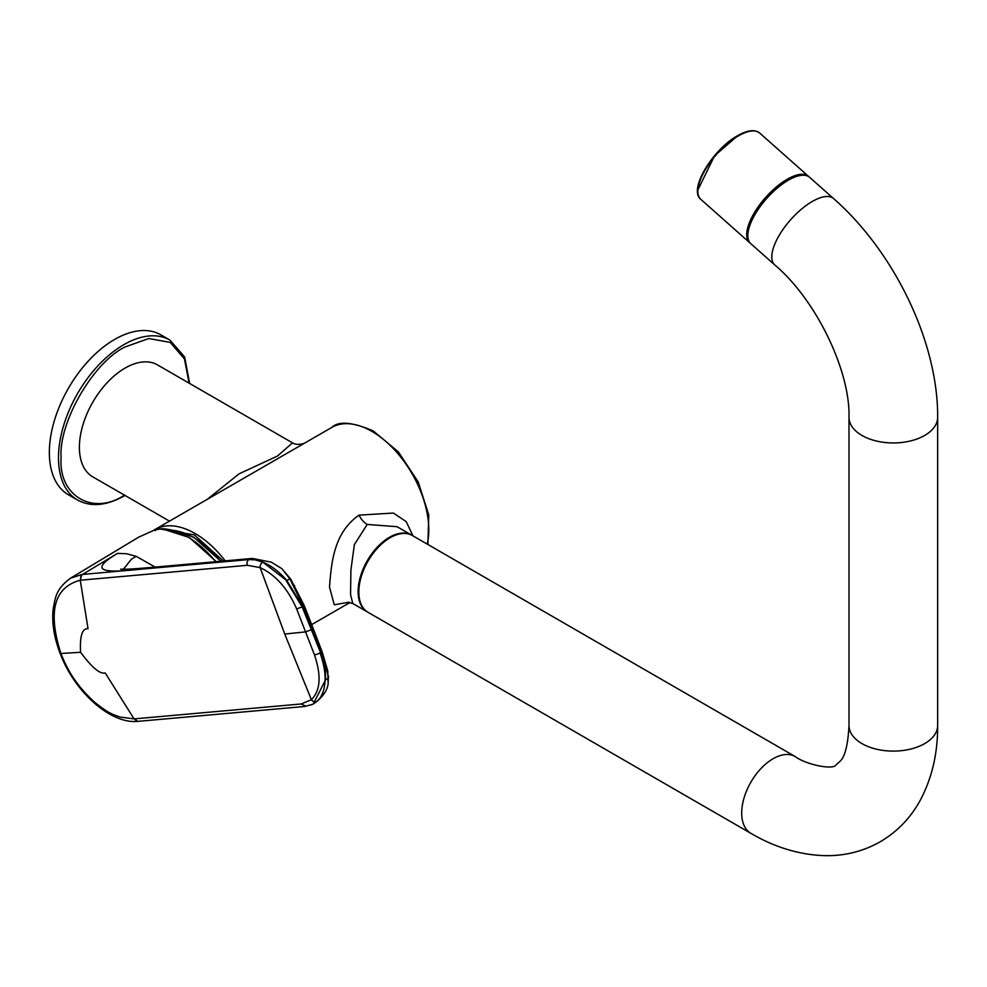 <?xml version="1.0" encoding="UTF-8"?>
<svg xmlns="http://www.w3.org/2000/svg" width="987" height="987" viewBox="0 0 987 987"><rect width="100%" height="100%" fill="white"/><g stroke="black" fill="none" stroke-linecap="round" stroke-linejoin="round"><path stroke-width="1.48" d="M161.362 528.773L154.441 530.056L138.649 537.187L154.54 529.994L161.732 528.674A1.11 0.864 90.1 0 0 161.362 528.773A82.032 47.364 -120 0 1 215.709 561.702M138.76 569.413L81.785 574.508L70.311 578.333L138.649 537.187M311.324 704.866L313.323 703.941L325.439 680.018C325.895 671.913 324.267 662.783 320.553 652.617L302.219 606.968L285.613 579.69L262.739 562.096L255.127 559.851L248.946 559.567L138.785 569.4L142.547 568.179L158.302 566.822L154.897 567.957L138.785 569.4C114.369 571.942 82.303 574.323 117.515 553.399L126.533 553.744L136.157 556.31L155.206 567.106M123.4 569.228L131.456 559.173L136.157 556.31M328.276 675.972L321.12 652.308L303.28 606.326L289.894 578.875L281.801 568.623L271.314 562.171L252.376 558.432A12.375 9.759 84.9 0 0 248.946 559.567L154.897 567.957M289.931 578.937A2.961 1.172 -33.8 0 1 290.77 579.184L281.776 568.598M255.127 559.851C266.268 562.059 276.829 568.944 286.822 580.479L302.713 606.66L311.707 629.607L305.588 631.89L284.75 634.049L260.124 567.599C275.731 574.965 287.908 588.745 296.655 608.93L314.458 654.837A4.429 0.95 -21.2 0 0 320.022 652.876C323.921 663.869 325.574 673.59 324.982 682.029C324.229 690.986 321.515 697.476 316.827 701.498A4.429 3.615 -131.6 0 1 311.374 699.684C320.467 690.666 321.491 675.713 314.458 654.837M137.859 721.349L134.059 718.881L120.007 717.056C109.212 713.145 107.62 712.293 94.838 702.448C72.804 682.251 65.932 665.571 60.984 653.764C47.586 611.78 54.014 587.265 80.268 580.233L81.785 574.508M80.576 652.284C91.902 667.52 100.106 674.405 105.202 672.937L134.059 718.881L134.775 718.832A4.429 3.492 84.9 0 0 138.266 721.337L137.464 721.411C110.05 723.915 74.481 691.628 60.182 653.542L80.576 652.284C79.713 636.097 82.192 628.225 88.028 628.694L80.268 580.233L247.367 565.304L260.124 567.599A4.429 2.924 -67.3 0 1 262.739 562.096M286.822 580.479L289.894 578.875L290.82 579.443M296.655 608.93L302.713 606.66A12.375 2.653 -21.9 0 0 303.28 606.326A2.961 0.617 -21.4 0 0 304.169 605.45A2.961 0.617 -21.4 0 0 304.132 605.401M220.878 561.233L194.328 537.779M159.314 528.847L194.328 534.88L223.37 561.011M427.235 544.108A80.354 46.389 -120 0 0 428.777 529.822A80.354 46.389 -120 0 0 371.396 431.097A80.354 46.389 -120 0 0 331.792 427.433L154.934 529.538A80.354 46.389 60 0 1 195.512 533.757A80.354 46.389 60 0 1 225.209 560.85M348.756 602.243L334.272 604.784L329.51 587.142C331.385 562.417 333.816 532.758 359.009 515.14L393.357 513.055L406.2 521.617L412.924 535.842M207.369 499.274L239.076 473.834L277.47 456.043L292.534 442.867C295.224 444.668 299.11 444.841 304.181 443.373M292.534 442.867L157.426 364.869A64.648 37.321 120 0 0 125.102 368.077A64.648 37.321 120 0 0 82.871 425.052A64.648 37.321 120 0 0 92.778 476.857L169.493 521.136M397.082 526.7L367.201 524.442L354.358 544.602L350.916 570.042L350.558 594.507L352.754 603.489L367.3 611.878A44.329 25.6 -60 0 1 360.502 576.359A44.329 25.6 -60 0 1 389.47 537.298A44.329 25.6 -60 0 1 389.865 537.064A44.329 25.6 -60 0 1 411.628 535.102A44.329 25.6 -60 0 1 411.986 535.312L397.082 526.7M795.214 756.56L412.344 535.509A44.329 25.6 120 0 0 390.173 537.705A44.329 25.6 120 0 0 361.217 576.766A44.329 25.6 120 0 0 368.003 612.285L750.885 833.336A44.329 25.6 -60 0 1 744.087 797.817A44.329 25.6 -60 0 1 773.055 758.756A44.329 25.6 -60 0 1 795.214 756.56C806.268 764.839 833.299 770.119 835.927 764.987L840.122 761.248C845.057 756.585 848.018 744.667 848.993 725.507L848.993 417.353C850.412 371.84 816.854 300.492 774.77 264.923L750.799 243.666A44.329 18.099 131.6 0 1 755.363 213.858A44.329 18.099 131.6 0 1 788.317 180.214A44.329 18.099 131.6 0 1 788.712 179.992A44.329 18.099 131.6 0 1 809.624 177.327C805.293 173.453 797.903 174.243 787.441 179.659A43.416 17.717 -48.4 0 1 804.306 175.254M748.109 238.632A43.416 17.717 -48.4 0 1 750.589 221.051A43.416 17.717 -48.4 0 1 787.145 179.819A43.416 17.717 -48.4 0 1 787.441 179.659L787.145 179.819M750.243 243.135A44.329 18.099 -48.4 0 1 749.701 242.691A44.329 18.099 -48.4 0 1 747.764 227.627A44.329 18.099 -48.4 0 1 776.238 187.074A44.329 18.099 -48.4 0 1 808.526 176.352A44.329 18.099 -48.4 0 1 809.032 176.846M697.92 189.837L714.576 155.786L737.4 135.996M189.097 383.153L184.446 358.935L170.257 342.415L148.803 338.529L125.102 346.955C93.383 362.106 58.467 422.436 61.108 457.586C58.258 495.807 92.914 516.275 124.707 494.993M169.974 340.12L160.832 334.84A92.359 53.323 120 0 0 89.669 359.589A92.359 53.323 120 0 0 49.35 452.539A92.359 53.323 120 0 0 68.473 494.808L77.615 500.088A92.359 53.323 120 0 1 58.492 457.808A92.359 53.323 120 0 1 124.202 344.463A92.359 53.323 120 0 1 169.974 340.12L184.643 356.998L189.652 383.474M320.553 652.617L311.707 629.607A12.375 2.616 158.8 0 0 312.213 629.311L313.138 628.423L322.009 651.432A2.961 0.629 159 0 1 321.12 652.308A12.375 2.579 159.5 0 1 320.553 652.617M321.885 651.321A2.961 0.629 159 0 1 322.009 651.432L327.758 670.852L328.165 683.744L328.276 677.81A12.375 7.328 2.8 0 1 325.439 680.018M138.266 721.337L304.662 706.482L312.608 704.323M313.335 703.941L316.827 701.498M134.775 718.832L301.171 703.978L311.374 699.684L284.75 634.049M117.515 553.399L82.526 574.434A4.429 3.492 84.9 0 0 80.971 580.159M142.547 568.179L142.584 568.179C123.72 569.684 121.697 569.154 120.698 569.129M154.441 530.056L155.304 530.661M248.946 559.567A4.429 3.492 84.9 0 0 247.367 565.304M220.483 561.27A76.406 44.119 -120 0 0 193.674 537.57A76.406 44.119 -120 0 0 193.045 537.224A76.406 44.119 -120 0 0 173.65 530.451M359.009 515.14A14.78 8.538 -120 0 0 367.201 524.442M750.885 833.336C774.721 847.302 799.162 854.742 824.219 855.643C844.317 856.136 862.996 851.51 880.256 841.763C897.331 831.683 910.68 817.816 920.303 800.173C932.036 778.027 937.823 753.143 937.65 725.507A44.329 25.6 180 0 1 924.671 743.606A44.329 25.6 180 0 1 861.972 743.606A44.329 25.6 180 0 1 848.993 725.507M937.65 725.507L937.65 417.353A44.329 25.6 180 0 1 924.671 435.452A44.329 25.6 180 0 1 861.972 435.452A44.329 25.6 180 0 1 848.993 417.353M937.65 417.353C938.181 342.279 894.395 251.919 833.596 198.584A44.329 18.099 131.6 0 0 812.289 201.471A44.329 18.099 131.6 0 0 779.335 235.116A44.329 18.099 131.6 0 0 774.77 264.923M700.832 199.362C688.001 189.775 713.169 148.766 737.98 135.49C747.541 130.099 754.771 129.272 759.657 133.023A44.329 18.099 131.6 0 0 738.745 135.688A44.329 18.099 131.6 0 0 698.895 184.285A44.329 18.099 131.6 0 0 700.832 199.362L749.701 242.691M293.694 585.451L294.644 585.636L293.694 585.451M303.231 606.203L304.119 605.327L313.138 628.423M304.119 605.327L290.77 579.184A2.961 1.172 -33.8 0 1 290.844 579.492M327.314 672.098L327.511 670.346M328.548 676.724A2.961 2.159 175.9 0 1 328.276 677.761M321.157 652.419L321.922 651.432M301.171 703.978L305.81 706.124M216.264 561.652L189.27 537.471L161.732 528.674M252.376 558.432L158.302 566.822M60.182 653.542C53.903 637.17 51.595 621.983 53.286 607.992C55.667 597.11 55.679 589.412 70.311 578.333M221.051 561.221L193.551 537.088L172.515 530.142M154.934 529.538L153.799 530.241M427.877 544.479L428.777 514.955L418.192 481.915L398.353 451.873L373.234 430.912C352.322 422.004 338.504 420.844 331.792 427.433M750.589 221.051C746.308 232.476 746.369 240.014 750.799 243.666M808.526 176.352L759.657 133.023M833.596 198.584L809.624 177.327M352.754 603.489L347.449 602.304M350.089 602.44L311.658 624.623M77.615 500.088C90.89 507.219 106.46 505.8 124.325 495.844L124.991 495.449M328.165 683.744C327.129 691.097 322.181 697.834 313.323 703.953"/></g></svg>

